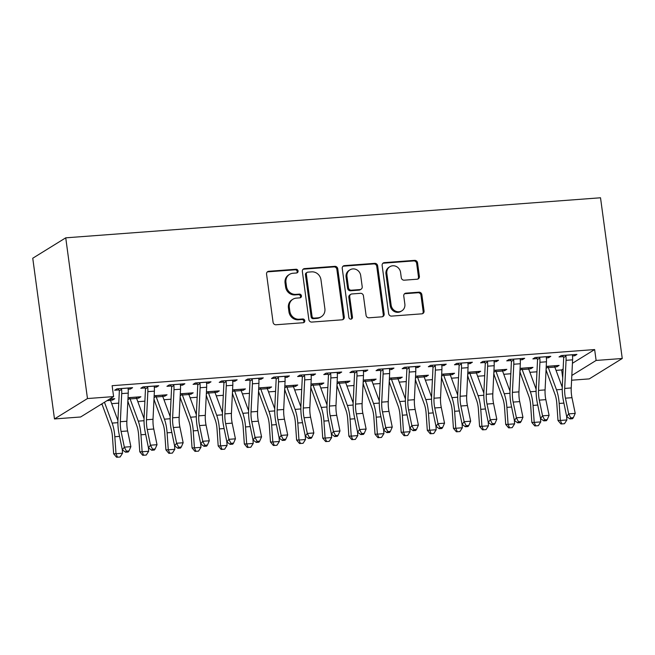 <?xml version="1.0" encoding="UTF-8"?>
<svg xmlns="http://www.w3.org/2000/svg" width="655" height="655" viewBox="0 0 655 655"><rect width="100%" height="100%" fill="white"/><g stroke="black" fill="none" stroke-linecap="round" stroke-linejoin="round"><path stroke-width="0.98" d="M298.074 270.982A1.916 1.777 58.3 0 0 296.027 269.246L268.763 271.285A2.735 2.53 58.3 0 0 266.56 274.15L273.07 322.276A2.735 2.53 58.3 0 0 275.992 324.765L303.257 322.719A1.916 1.777 58.3 0 0 304.796 320.713A1.916 1.777 58.3 0 0 302.749 318.977L299.22 319.239A8.752 8.106 58.3 0 1 289.854 311.297L289.313 307.285A8.752 8.106 58.3 0 1 292.924 299.229A8.752 8.106 58.3 0 1 296.363 298.115L299.892 297.853A1.916 1.777 58.3 0 0 301.439 295.847A1.916 1.777 58.3 0 0 299.384 294.111L295.863 294.373A8.752 8.106 58.3 0 1 286.497 286.431L285.948 282.42A8.752 8.106 58.3 0 1 289.559 274.363A8.752 8.106 58.3 0 1 293.006 273.25L296.535 272.988A1.916 1.777 58.3 0 0 298.074 270.982M296.797 272.947A1.916 1.777 58.3 0 0 295.135 269.794L267.87 271.833A2.735 2.53 58.3 0 0 267.273 271.956M303.519 322.678A1.916 1.777 58.3 0 0 301.857 319.525L298.328 319.796L299.22 319.239M300.154 297.812A1.916 1.777 58.3 0 0 298.5 294.66L294.971 294.922L295.863 294.373M417.169 279.21A2.735 2.53 58.3 0 0 419.372 276.344L417.546 262.843A2.735 2.53 58.3 0 0 414.623 260.363L384.346 262.63A2.735 2.53 58.3 0 0 382.143 265.496L388.652 313.622A2.735 2.53 58.3 0 0 391.575 316.103L421.853 313.835A2.735 2.53 58.3 0 0 424.055 310.969L421.853 294.66A2.735 2.53 58.3 0 0 418.922 292.179L405.969 293.145A2.735 2.53 58.3 0 0 403.767 296.019L404.856 304.1A7.311 6.779 58.3 0 1 401.842 310.838A7.311 6.779 58.3 0 1 391.133 305.132L386.843 273.446A7.311 6.779 58.3 0 1 389.864 266.708A7.311 6.779 58.3 0 1 400.573 272.423L401.286 277.704A2.735 2.53 58.3 0 0 404.217 280.184L417.169 279.21M594.642 349.557L112.128 385.697L113.602 396.594L80.614 416.989L54.48 418.946L32.75 258.234L65.737 237.831L600.52 197.777L622.25 358.49L596.115 360.447L594.642 349.557L572.429 363.288M113.602 396.594L87.467 398.551L65.737 237.831M337.759 268.82A2.735 2.53 58.3 0 0 334.828 266.339L304.559 268.607A2.735 2.53 58.3 0 0 302.356 271.473L308.857 319.599A2.735 2.53 58.3 0 0 311.788 322.08L342.057 319.812A2.735 2.53 58.3 0 0 344.268 316.946L337.759 268.82L336.866 269.369A2.735 2.53 58.3 0 0 333.935 266.888L303.666 269.156A2.735 2.53 58.3 0 0 303.069 269.279M344.448 265.619L374.726 263.351A2.735 2.53 58.3 0 1 377.657 265.832L384.157 313.958A2.735 2.53 58.3 0 1 381.955 316.823L369.002 317.798A2.735 2.53 58.3 0 1 366.071 315.317L363.435 295.798A2.735 2.53 58.3 0 0 360.504 293.317L351.915 293.956A2.735 2.53 58.3 0 0 349.704 296.821L352.456 317.143A1.916 1.777 58.3 0 1 351.669 318.903A1.916 1.777 58.3 0 1 348.861 317.413L342.246 268.485A2.735 2.53 58.3 0 1 344.448 265.619L343.564 266.167L373.833 263.899L374.726 263.351M546.36 357.892L548.571 357.728L550.798 356.353L535.119 357.524L532.883 358.907L537.133 358.588M528.65 368.912L530.738 368.757L530.575 367.553M520.095 368.339L532.965 367.373L530.738 368.757M494.083 361.806L496.293 361.642L498.52 360.266L482.841 361.437L480.606 362.821L484.856 362.502M476.373 372.826L478.461 372.67L478.297 371.475M467.817 372.253L480.688 371.295L478.461 372.67M441.814 365.727L444.016 365.564L446.243 364.18L430.564 365.359L428.337 366.735L432.578 366.415M424.096 376.74L426.184 376.584L426.028 375.389M415.54 376.175L428.419 375.209L426.184 376.584M389.537 369.641L391.739 369.477L393.966 368.094L378.287 369.273L376.06 370.648L380.301 370.329M371.827 380.661L373.907 380.506L373.751 379.302M363.263 380.088L376.142 379.122L373.907 380.506M337.26 373.555L339.462 373.391L341.697 372.015L326.01 373.186L323.783 374.57L328.024 374.251M319.55 384.575L321.638 384.419L321.474 383.216M310.994 384.002L323.865 383.036L321.638 384.419M284.982 377.476L287.185 377.305L289.42 375.929L273.733 377.1L271.506 378.484L275.747 378.164M267.273 388.489L269.361 388.333L269.197 387.138M258.717 387.916L271.588 386.958L269.361 388.333M232.705 381.39L234.916 381.226L237.143 379.843L221.456 381.022L219.228 382.397L223.47 382.078M214.996 392.402L217.083 392.247L216.92 391.051M206.44 391.837L219.31 390.871L217.083 392.247M180.428 385.304L182.639 385.14L184.866 383.756L169.178 384.935L166.951 386.311L171.192 385.991M162.718 396.324L164.806 396.169L164.642 394.965M154.162 395.751L167.033 394.785L164.806 396.169M128.151 389.217L130.361 389.054L132.588 387.678L116.909 388.849L114.674 390.233L118.923 389.913M110.441 400.238L112.529 400.082L112.365 398.879M109.557 399.091L114.756 398.698L112.529 400.082M556.046 370.37L561.654 369.952L563.136 369.035M100.87 404.471L102.131 404.372M111.702 403.652L118.751 403.128M127.791 402.448L128.265 402.416M137.837 401.695L144.886 401.171M153.933 400.492L154.408 400.459M163.971 399.738L171.029 399.214M180.068 398.535L180.543 398.502M190.114 397.781L197.163 397.257M206.21 396.578L206.685 396.537M216.248 395.825L223.306 395.293M232.345 394.621L232.82 394.58M242.391 393.868L249.44 393.336M258.479 392.664L258.962 392.623M268.525 391.911L275.583 391.379M284.622 390.699L285.097 390.667M294.668 389.954L301.718 389.422M310.757 388.743L311.24 388.71M320.803 387.989L327.852 387.465M336.899 386.786L337.374 386.753M346.937 386.032L353.995 385.508M363.034 384.829L363.509 384.796M373.08 384.076L380.129 383.552M389.176 382.872L389.651 382.839M399.214 382.119L406.272 381.595M415.311 380.915L415.786 380.874M425.357 380.162L432.406 379.63M441.445 378.958L441.928 378.918M451.492 378.205L458.549 377.673M467.588 377.002L468.063 376.961M477.634 376.248L484.684 375.716M493.723 375.037L494.206 375.004M503.769 374.292L510.818 373.759M519.865 373.08L520.34 373.047M529.911 372.327L536.961 371.803M546 371.123L546.475 371.09M136.584 398.281L138.672 398.125L138.508 396.922M128.028 397.708L140.899 396.742L138.672 398.125M154.293 387.261L156.496 387.097L158.731 385.721L143.044 386.892L140.817 388.268L145.058 387.956M188.861 394.359L190.941 394.204L190.785 393.008M180.297 393.794L193.176 392.828L190.941 394.204M206.571 383.347L208.773 383.183L211 381.799L195.321 382.978L193.094 384.354L197.335 384.035M241.13 390.445L243.218 390.29L243.062 389.095M232.574 389.881L245.453 388.914L243.218 390.29M258.84 379.433L261.05 379.261L263.277 377.886L247.598 379.065L245.371 380.44L249.612 380.121M293.407 386.532L295.495 386.376L295.331 385.173M284.851 385.959L297.722 385.001L295.495 386.376M311.117 375.511L313.327 375.348L315.554 373.972L299.875 375.143L297.64 376.527L301.889 376.207M345.684 382.618L347.772 382.463L347.608 381.259M337.128 382.045L349.999 381.079L347.772 382.463M363.394 371.598L365.605 371.434L367.832 370.059L352.153 371.229L349.917 372.605L354.167 372.294M397.962 378.696L400.049 378.541L399.886 377.345M389.406 378.131L402.276 377.165L400.049 378.541M415.671 367.684L417.882 367.52L420.109 366.137L404.422 367.316L402.195 368.691L406.436 368.372M450.239 374.783L452.327 374.627L452.163 373.432M441.683 374.218L454.554 373.252L452.327 374.627M467.948 363.771L470.159 363.599L472.386 362.223L456.699 363.402L454.472 364.778L458.713 364.458M502.516 370.869L504.604 370.714L504.44 369.51M493.96 370.296L506.831 369.338L504.604 370.714M520.226 359.849L522.428 359.685L524.663 358.31L508.976 359.48L506.749 360.864L510.99 360.545M554.793 366.956L556.881 366.8L556.717 365.596M546.229 366.382L559.108 365.416L556.881 366.8M572.503 355.935L574.705 355.771L576.932 354.396L561.253 355.567L559.026 356.942L563.267 356.631M571.831 375.462L596.115 360.447M622.25 358.49L589.263 378.893L571.602 380.211M561.654 369.952L562.71 377.779M87.467 398.551L54.48 418.946M130.361 389.054L130.198 387.858M156.496 387.097L156.332 385.893M182.639 385.14L182.475 383.936M208.773 383.183L208.609 381.98M234.916 381.226L234.752 380.023M261.05 379.261L260.886 378.066M287.185 377.305L287.029 376.109M313.327 375.348L313.164 374.152M339.462 373.391L339.306 372.196M365.605 371.434L365.441 370.231M391.739 369.477L391.575 368.274M417.882 367.52L417.718 366.317M444.016 365.564L443.853 364.36M470.159 363.599L469.995 362.403M496.293 361.642L496.13 360.447M522.428 359.685L522.272 358.49M548.571 357.728L548.407 356.533M574.705 355.771L574.541 354.568M289.559 274.363L288.667 274.92A8.752 8.106 58.3 0 0 285.056 282.976L285.948 282.42M294.971 294.922A8.752 8.106 58.3 0 1 285.605 286.988L285.056 282.976M292.924 299.229L292.032 299.785A8.752 8.106 58.3 0 0 288.421 307.842L289.313 307.285M298.328 319.796A8.752 8.106 58.3 0 1 288.961 311.854L288.421 307.842M342.663 319.689A2.735 2.53 58.3 0 0 343.376 317.495L336.866 269.369M307.883 272.136A1.916 1.777 58.3 0 0 306.344 274.142L312.05 316.39A1.916 1.777 58.3 0 0 314.105 318.125L317.822 317.847A8.752 8.106 58.3 0 0 321.269 316.733A8.752 8.106 58.3 0 0 324.88 308.677L320.975 279.8A8.752 8.106 58.3 0 0 311.608 271.858L307.883 272.136M307.13 272.382L306.237 272.93A1.916 1.777 58.3 0 0 305.451 274.691L306.344 274.142M321.269 316.733L320.377 317.282A8.752 8.106 58.3 0 1 316.93 318.395L313.213 318.674A1.916 1.777 58.3 0 1 311.166 316.938L305.451 274.691M382.553 316.701A2.735 2.53 58.3 0 0 383.265 314.506L376.764 266.38A2.735 2.53 58.3 0 0 373.833 263.899M350.834 294.308L349.942 294.856A2.735 2.53 58.3 0 0 348.82 297.378L351.563 317.691L352.456 317.143M351.178 319.108A1.916 1.777 58.3 0 0 351.563 317.691M360.692 275.542A7.311 6.779 58.3 0 0 349.983 269.835A7.311 6.779 58.3 0 0 346.97 276.566L348.476 287.733A2.735 2.53 58.3 0 0 351.407 290.214L360.004 289.567A2.735 2.53 58.3 0 0 362.207 286.702L360.692 275.542M349.983 269.835L349.09 270.384A7.311 6.779 58.3 0 0 346.077 277.122L346.97 276.566M361.077 289.223L360.185 289.772A2.735 2.53 58.3 0 1 359.112 290.124L350.515 290.763A2.735 2.53 58.3 0 1 347.584 288.282L346.077 277.122M343.564 266.167A2.735 2.53 58.3 0 0 342.958 266.29M389.864 266.708L388.972 267.265A7.311 6.779 58.3 0 0 385.959 273.995L386.843 273.446M401.842 310.838L400.95 311.387A7.311 6.779 58.3 0 1 390.241 305.68L385.959 273.995M422.45 313.712A2.735 2.53 58.3 0 0 423.163 311.518L420.96 295.209A2.735 2.53 58.3 0 0 418.029 292.728L405.077 293.702A2.735 2.53 58.3 0 0 404.479 293.825M417.767 279.087A2.735 2.53 58.3 0 0 418.479 276.893L416.654 263.392A2.735 2.53 58.3 0 0 413.731 260.911L383.453 263.179A2.735 2.53 58.3 0 0 382.856 263.302M117.908 420.535L110.499 400.393A2.784 0.942 85.7 0 1 110.343 399.877L110.515 399.018M101.967 403.783A9.751 3.308 -94.3 0 0 102.499 405.486L110.67 427.699A13.927 4.724 85.7 0 1 112.464 436.795L113.634 453.776L116.001 453.718L114.83 436.738A20.895 7.082 -94.3 0 0 112.136 423.089L104.464 402.244M117.499 457.198L116.001 453.718L122.534 453.227L120.119 457.002L117.499 457.198L116.557 457.223L113.634 453.776M122.534 453.227L122.28 449.592M121.15 388.53L121.584 389.373A9.751 3.308 85.7 0 1 121.715 393.606L120.34 421.722A13.927 4.724 -94.3 0 0 121.093 431.457L124.344 447.16L130.877 446.669L127.635 430.974L121.093 431.457M127.635 430.974A13.927 4.724 -94.3 0 1 126.874 421.231L128.249 393.115A9.751 3.308 85.7 0 0 128.118 388.882L128.347 387.997M126.39 451.148L125.58 452.204L128.2 452.007L129.002 450.951L126.39 451.148L124.344 447.16L122.329 449.805L119.087 434.109A20.895 7.082 85.7 0 1 117.949 419.495L119.325 391.379A2.784 0.942 -94.3 0 0 119.325 390.765L118.293 388.751M121.584 389.373L119.325 390.765M122.329 449.805L125.58 452.204M129.002 450.951L130.877 446.669M144.051 418.578L136.633 398.436A2.784 0.942 85.7 0 1 136.477 397.921L136.658 397.061M129.461 397.601L129.944 398.404L127.93 399.656M127.872 400.803A9.751 3.308 -94.3 0 0 128.634 403.529L136.813 425.742A13.927 4.724 85.7 0 1 138.606 434.838L139.777 451.819L142.135 451.762L140.964 434.781A20.895 7.082 -94.3 0 0 138.279 421.132L130.099 398.92A2.784 0.942 85.7 0 1 129.944 398.404M143.642 455.241L142.135 451.762L148.677 451.27L146.253 455.045L143.642 455.241L142.692 455.266L139.777 451.819M148.677 451.27L148.423 447.635M170.185 416.621L162.776 396.471A2.784 0.942 85.7 0 1 162.612 395.956L162.792 395.104M155.595 395.645L156.078 396.447L154.064 397.691M154.007 398.846A9.751 3.308 -94.3 0 0 154.768 401.572L162.948 423.785A13.927 4.724 85.7 0 1 164.741 432.881L165.911 449.862L168.278 449.805L167.107 432.824A20.895 7.082 -94.3 0 0 164.413 419.175L156.242 396.963A2.784 0.942 85.7 0 1 156.078 396.447M169.776 453.285L168.278 449.805L174.811 449.314L172.396 453.088L169.776 453.285L168.834 453.309L165.911 449.862M174.811 449.314L174.557 445.678M147.285 386.573L147.727 387.416A9.751 3.308 85.7 0 1 147.85 391.649L146.483 419.757A13.927 4.724 -94.3 0 0 147.236 429.5L150.478 445.195L157.012 444.712L153.769 429.009L147.236 429.5M153.769 429.009A13.927 4.724 -94.3 0 1 153.016 419.274L154.383 391.158A9.751 3.308 85.7 0 0 154.261 386.925L154.482 386.032M152.525 449.183L151.723 450.247L154.334 450.05L155.137 448.994L152.525 449.183L150.478 445.195L148.464 447.848L145.222 432.153A20.895 7.082 85.7 0 1 144.092 417.538L145.459 389.422A2.784 0.942 -94.3 0 0 145.467 388.808L144.428 386.786M147.727 387.416L145.467 388.808M148.464 447.848L151.723 450.247M155.137 448.994L157.012 444.712M173.428 384.616L173.862 385.451A9.751 3.308 85.7 0 1 173.993 389.684L172.617 417.8A13.927 4.724 -94.3 0 0 173.37 427.543L176.621 443.238L183.154 442.755L179.904 427.052L173.37 427.543M179.904 427.052A13.927 4.724 -94.3 0 1 179.151 417.317L180.526 389.201A9.751 3.308 85.7 0 0 180.395 384.968L180.624 384.076M178.668 447.226L177.857 448.29L180.469 448.094L181.279 447.029L178.668 447.226L176.621 443.238L174.607 445.891L171.356 430.196A20.895 7.082 85.7 0 1 170.226 415.581L171.602 387.465A2.784 0.942 -94.3 0 0 171.602 386.851L170.57 384.829M173.862 385.451L171.602 386.851M174.607 445.891L177.857 448.29M181.279 447.029L183.154 442.755M196.328 414.664L188.91 394.515A2.784 0.942 85.7 0 1 188.755 393.999L188.927 393.147M181.73 393.688L182.221 394.49L180.207 395.735M180.15 396.889A9.751 3.308 -94.3 0 0 180.911 399.615L189.082 421.828A13.927 4.724 85.7 0 1 190.875 430.925L192.054 447.905L194.412 447.84L193.241 430.867A20.895 7.082 -94.3 0 0 190.556 417.219L182.377 395.006A2.784 0.942 85.7 0 1 182.221 394.49M195.919 451.328L194.412 447.84L200.946 447.357L198.53 451.131L195.919 451.328L194.969 451.352L192.054 447.905M200.946 447.357L200.7 443.722M222.463 412.707L215.053 392.558A2.784 0.942 85.7 0 1 214.889 392.042L215.069 391.191M207.872 391.731L208.355 392.533L206.341 393.778M206.284 394.932A9.751 3.308 -94.3 0 0 207.046 397.659L215.225 419.871A13.927 4.724 85.7 0 1 217.018 428.968L218.189 445.94L220.555 445.883L219.376 428.91A20.895 7.082 -94.3 0 0 216.69 415.262L208.511 393.049A2.784 0.942 85.7 0 1 208.355 392.533M222.053 449.371L220.555 445.883L227.089 445.4L224.665 449.174L222.053 449.371L221.112 449.395L218.189 445.94M227.089 445.4L226.835 441.765M199.562 382.659L199.996 383.494A9.751 3.308 85.7 0 1 200.127 387.727L198.76 415.843A13.927 4.724 -94.3 0 0 199.513 425.586L202.755 441.282L209.289 440.79L206.047 425.095L199.513 425.586M206.047 425.095A13.927 4.724 -94.3 0 1 205.293 415.352L206.661 387.244A9.751 3.308 85.7 0 0 206.53 383.003L206.759 382.119M204.802 445.269L204 446.333L206.612 446.137L207.414 445.072L204.802 445.269L202.755 441.282L200.741 443.934L197.499 428.231A20.895 7.082 85.7 0 1 196.369 413.624L197.736 385.508A2.784 0.942 -94.3 0 0 197.745 384.894L196.705 382.872M199.996 383.494L197.745 384.894M200.741 443.934L204 446.333M207.414 445.072L209.289 440.79M225.705 380.702L226.139 381.537A9.751 3.308 85.7 0 1 226.27 385.77L224.894 413.886A13.927 4.724 -94.3 0 0 225.648 423.629L228.89 439.325L235.432 438.834L232.181 423.138L225.648 423.629M232.181 423.138A13.927 4.724 -94.3 0 1 231.428 413.395L232.803 385.279A9.751 3.308 85.7 0 0 232.672 381.046L232.902 380.162M230.937 443.312L230.134 444.368L232.746 444.18L233.557 443.116L230.937 443.312L228.89 439.325L226.884 441.969L223.633 426.274A20.895 7.082 85.7 0 1 222.503 411.668L223.879 383.552A2.784 0.942 -94.3 0 0 223.879 382.938L222.847 380.915M226.139 381.537L223.879 382.938M226.884 441.969L230.134 444.368M233.557 443.116L235.432 438.834M248.605 410.75L241.187 390.601A2.784 0.942 85.7 0 1 241.032 390.085L241.204 389.234M234.007 389.766L234.498 390.577L232.484 391.821M232.427 392.975A9.751 3.308 -94.3 0 0 233.188 395.702L241.359 417.906A13.927 4.724 85.7 0 1 243.152 427.011L244.331 443.984L246.689 443.926L245.519 426.954A20.895 7.082 -94.3 0 0 242.825 413.305L234.654 391.092A2.784 0.942 85.7 0 1 234.498 390.577M248.196 447.414L246.689 443.926L253.223 443.435L250.808 447.218L248.196 447.414L247.246 447.439L244.331 443.984M253.223 443.435L252.977 439.808M251.839 378.746L252.273 379.581A9.751 3.308 85.7 0 1 252.404 383.814L251.029 411.93A13.927 4.724 -94.3 0 0 251.79 421.673L255.032 437.368L261.566 436.877L258.324 421.181L251.79 421.673M258.324 421.181A13.927 4.724 -94.3 0 1 257.571 411.438L258.938 383.322A9.751 3.308 85.7 0 0 258.807 379.089L259.036 378.205M257.079 441.355L256.277 442.412L258.889 442.215L259.691 441.159L257.079 441.355L255.032 437.368L253.018 440.013L249.776 424.317A20.895 7.082 85.7 0 1 248.646 409.711L250.013 381.595A2.784 0.942 -94.3 0 0 250.022 380.973L248.982 378.958M252.273 379.581L250.022 380.973M253.018 440.013L256.277 442.412M259.691 441.159L261.566 436.877M274.74 408.785L267.322 388.644A2.784 0.942 85.7 0 1 267.166 388.128L267.346 387.269M260.15 387.809L260.633 388.62L258.619 389.864M258.561 391.019A9.751 3.308 -94.3 0 0 259.323 393.737L267.502 415.95A13.927 4.724 85.7 0 1 269.295 425.054L270.466 442.027L272.832 441.969L271.653 424.989A20.895 7.082 -94.3 0 0 268.968 411.348L260.788 389.135A2.784 0.942 85.7 0 1 260.633 388.62M274.33 445.457L272.832 441.969L279.366 441.478L276.942 445.261L274.33 445.457L273.389 445.474L270.466 442.027M279.366 441.478L279.112 437.843M277.974 376.789L278.416 377.624A9.751 3.308 85.7 0 1 278.539 381.857L277.171 409.973A13.927 4.724 -94.3 0 0 277.925 419.716L281.167 435.411L287.701 434.92L284.458 419.225L277.925 419.716M284.458 419.225A13.927 4.724 -94.3 0 1 283.705 409.481L285.072 381.366A9.751 3.308 85.7 0 0 284.95 377.133L285.171 376.248M283.214 439.399L282.411 440.455L285.023 440.258L285.834 439.202L283.214 439.399L281.167 435.411L279.153 438.056L275.911 422.36A20.895 7.082 85.7 0 1 274.781 407.746L276.148 379.638A2.784 0.942 -94.3 0 0 276.156 379.016L275.125 377.002M278.416 377.624L276.156 379.016M279.153 438.056L282.411 440.455M285.834 439.202L287.701 434.92M300.874 406.829L293.465 386.687A2.784 0.942 85.7 0 1 293.309 386.172L293.481 385.312M286.284 385.852L286.775 386.663L284.761 387.907M284.704 389.062A9.751 3.308 -94.3 0 0 285.465 391.78L293.636 413.993A13.927 4.724 85.7 0 1 295.43 423.089L296.6 440.07L298.967 440.013L297.796 423.032A20.895 7.082 -94.3 0 0 295.102 409.383L286.931 387.179A2.784 0.942 85.7 0 1 286.775 386.663M300.465 443.492L298.967 440.013L305.5 439.521L303.085 443.296L300.465 443.492L299.523 443.517L296.6 440.07M305.5 439.521L305.255 435.886M304.116 374.832L304.55 375.667A9.751 3.308 85.7 0 1 304.681 379.9L303.306 408.016A13.927 4.724 -94.3 0 0 304.059 417.751L307.31 433.454L313.843 432.963L310.601 417.268L304.059 417.751M310.601 417.268A13.927 4.724 -94.3 0 1 309.84 407.525L311.215 379.409A9.751 3.308 85.7 0 0 311.084 375.176L311.313 374.292M309.356 437.442L308.546 438.498L311.166 438.301L311.968 437.245L309.356 437.442L307.31 433.454L305.296 436.099L302.053 420.404A20.895 7.082 85.7 0 1 300.915 405.789L302.291 377.673A2.784 0.942 -94.3 0 0 302.291 377.059L301.259 375.045M304.55 375.667L302.291 377.059M305.296 436.099L308.546 438.498M311.968 437.245L313.843 432.963M327.017 404.872L319.599 384.731A2.784 0.942 85.7 0 1 319.444 384.215L319.624 383.355M312.427 383.895L312.91 384.706L310.896 385.951M310.838 387.105A9.751 3.308 -94.3 0 0 311.6 389.823L319.779 412.036A13.927 4.724 85.7 0 1 321.572 421.132L322.743 438.113L325.109 438.056L323.93 421.075A20.895 7.082 -94.3 0 0 321.245 407.426L313.065 385.214A2.784 0.942 85.7 0 1 312.91 384.706M326.608 441.535L325.109 438.056L331.643 437.565L329.219 441.339L326.608 441.535L325.658 441.56L322.743 438.113M331.643 437.565L331.389 433.929M330.251 372.867L330.693 373.71A9.751 3.308 85.7 0 1 330.816 377.943L329.449 406.059A13.927 4.724 -94.3 0 0 330.202 415.794L333.444 431.498L339.978 431.006L336.735 415.311L330.202 415.794M336.735 415.311A13.927 4.724 -94.3 0 1 335.982 405.568L337.35 377.452A9.751 3.308 85.7 0 0 337.227 373.219L337.448 372.335M335.491 435.485L334.689 436.541L337.3 436.345L338.103 435.288L335.491 435.485L333.444 431.498L331.43 434.142L328.188 418.447A20.895 7.082 85.7 0 1 327.058 403.832L328.425 375.716A2.784 0.942 -94.3 0 0 328.433 375.102L327.394 373.088M330.693 373.71L328.433 375.102M331.43 434.142L334.689 436.541M338.103 435.288L339.978 431.006M353.151 402.915L345.742 382.774A2.784 0.942 85.7 0 1 345.586 382.258L345.758 381.398M338.561 381.939L339.044 382.741L337.03 383.986M336.981 385.14A9.751 3.308 -94.3 0 0 337.734 387.866L345.914 410.079A13.927 4.724 85.7 0 1 347.707 419.175L348.878 436.156L351.244 436.099L350.073 419.118A20.895 7.082 -94.3 0 0 347.379 405.47L339.208 383.257A2.784 0.942 85.7 0 1 339.044 382.741M352.742 439.579L351.244 436.099L357.777 435.608L355.362 439.382L352.742 439.579L351.8 439.603L348.878 436.156M357.777 435.608L357.524 431.973M356.394 370.91L356.828 371.745A9.751 3.308 85.7 0 1 356.959 375.986L355.583 404.094A13.927 4.724 -94.3 0 0 356.336 413.837L359.587 429.533L366.12 429.05L362.87 413.346L356.336 413.837M362.87 413.346A13.927 4.724 -94.3 0 1 362.117 403.611L363.492 375.495A9.751 3.308 85.7 0 0 363.361 371.262L363.59 370.37M361.634 433.52L360.823 434.584L363.435 434.388L364.245 433.332L361.634 433.52L359.587 429.533L357.573 432.185L354.322 416.49A20.895 7.082 85.7 0 1 353.192 401.875L354.568 373.759A2.784 0.942 -94.3 0 0 354.568 373.145L353.536 371.123M356.828 371.745L354.568 373.145M357.573 432.185L360.823 434.584M364.245 433.332L366.12 429.05M379.294 400.958L371.876 380.809A2.784 0.942 85.7 0 1 371.721 380.293L371.893 379.441M364.696 379.982L365.187 380.784L363.173 382.029M363.116 383.183A9.751 3.308 -94.3 0 0 363.877 385.91L372.048 408.122A13.927 4.724 85.7 0 1 373.841 417.219L375.02 434.2L377.378 434.142L376.207 417.161A20.895 7.082 -94.3 0 0 373.522 403.513L365.343 381.3A2.784 0.942 85.7 0 1 365.187 380.784M378.885 437.622L377.378 434.142L383.92 433.651L381.497 437.425L378.885 437.622L377.935 437.646L375.02 434.2M383.92 433.651L383.666 430.016M382.528 368.953L382.962 369.788A9.751 3.308 85.7 0 1 383.093 374.021L381.726 402.137A13.927 4.724 -94.3 0 0 382.479 411.88L385.721 427.576L392.255 427.085L389.013 411.389L382.479 411.88M389.013 411.389A13.927 4.724 -94.3 0 1 388.259 401.654L389.627 373.538A9.751 3.308 85.7 0 0 389.504 369.305L389.725 368.413M387.768 431.563L386.966 432.627L389.578 432.431L390.38 431.367L387.768 431.563L385.721 427.576L383.707 430.229L380.465 414.525A20.895 7.082 85.7 0 1 379.335 399.918L380.702 371.803A2.784 0.942 -94.3 0 0 380.711 371.188L379.671 369.166M382.962 369.788L380.711 371.188M383.707 430.229L386.966 432.627M390.38 431.367L392.255 427.085M405.429 399.001L398.019 378.852A2.784 0.942 85.7 0 1 397.855 378.336L398.035 377.485M390.839 378.025L391.322 378.827L389.307 380.072M389.25 381.226A9.751 3.308 -94.3 0 0 390.012 383.953L398.191 406.165A13.927 4.724 85.7 0 1 399.984 415.262L401.155 432.243L403.521 432.177L402.35 415.204A20.895 7.082 -94.3 0 0 399.656 401.556L391.477 379.343A2.784 0.942 85.7 0 1 391.322 378.827M405.019 435.665L403.521 432.177L410.055 431.694L407.631 435.469L405.019 435.665L404.078 435.69L401.155 432.243M410.055 431.694L409.801 428.059M408.671 366.996L409.105 367.832A9.751 3.308 85.7 0 1 409.236 372.065L407.86 400.18A13.927 4.724 -94.3 0 0 408.614 409.924L411.856 425.619L418.398 425.128L415.147 409.432L408.614 409.924M415.147 409.432A13.927 4.724 -94.3 0 1 414.394 399.689L415.769 371.581A9.751 3.308 85.7 0 0 415.638 367.34L415.868 366.456M413.903 429.606L413.1 430.671L415.712 430.474L416.523 429.41L413.903 429.606L411.856 425.619L409.85 428.272L406.599 412.568A20.895 7.082 85.7 0 1 405.47 397.962L406.845 369.846A2.784 0.942 -94.3 0 0 406.845 369.232L405.813 367.209M409.105 367.832L406.845 369.232M409.85 428.272L413.1 430.671M416.523 429.41L418.398 425.128M431.571 397.045L424.153 376.895A2.784 0.942 85.7 0 1 423.998 376.379L424.17 375.528M416.973 376.068L417.464 376.871L415.45 378.115M415.393 379.27A9.751 3.308 -94.3 0 0 416.154 381.996L424.325 404.209A13.927 4.724 85.7 0 1 426.118 413.305L427.297 430.278L429.655 430.22L428.485 413.248A20.895 7.082 -94.3 0 0 425.791 399.599L417.62 377.386A2.784 0.942 85.7 0 1 417.464 376.871M431.162 433.708L429.655 430.22L436.189 429.737L433.774 433.512L431.162 433.708L430.212 433.733L427.297 430.278M436.189 429.737L435.943 426.102M434.805 365.04L435.239 365.875A9.751 3.308 85.7 0 1 435.37 370.108L434.003 398.224A13.927 4.724 -94.3 0 0 434.756 407.967L437.999 423.662L444.532 423.171L441.29 407.476L434.756 407.967M441.29 407.476A13.927 4.724 -94.3 0 1 440.537 397.732L441.904 369.616A9.751 3.308 85.7 0 0 441.773 365.384L442.002 364.499M440.045 427.65L439.243 428.706L441.855 428.517L442.657 427.453L440.045 427.65L437.999 423.662L435.984 426.307L432.742 410.611A20.895 7.082 85.7 0 1 431.612 396.005L432.98 367.889A2.784 0.942 -94.3 0 0 432.988 367.275L431.948 365.253M435.239 365.875L432.988 367.275M435.984 426.307L439.243 428.706M442.657 427.453L444.532 423.171M457.706 395.088L450.288 374.938A2.784 0.942 85.7 0 1 450.132 374.423L450.312 373.571M443.116 374.103L443.599 374.914L441.585 376.158M441.527 377.313A9.751 3.308 -94.3 0 0 442.289 380.039L450.468 402.244A13.927 4.724 85.7 0 1 452.261 411.348L453.432 428.321L455.798 428.264L454.619 411.291A20.895 7.082 -94.3 0 0 451.934 397.642L443.754 375.43A2.784 0.942 85.7 0 1 443.599 374.914M457.296 431.751L455.798 428.264L462.332 427.772L459.908 431.555L457.296 431.751L456.355 431.768L453.432 428.321M462.332 427.772L462.078 424.145M460.94 363.083L461.382 363.918A9.751 3.308 85.7 0 1 461.505 368.151L460.137 396.267A13.927 4.724 -94.3 0 0 460.891 406.01L464.133 421.705L470.667 421.214L467.424 405.519L460.891 406.01M467.424 405.519A13.927 4.724 -94.3 0 1 466.671 395.776L468.047 367.66A9.751 3.308 85.7 0 0 467.916 363.427L468.145 362.543M466.18 425.693L465.377 426.749L467.989 426.552L468.8 425.496L466.18 425.693L464.133 421.705L462.119 424.35L458.877 408.654A20.895 7.082 85.7 0 1 457.747 394.048L459.114 365.932A2.784 0.942 -94.3 0 0 459.122 365.31L458.091 363.296M461.382 363.918L459.122 365.31M462.119 424.35L465.377 426.749M468.8 425.496L470.667 421.214M483.849 393.123L476.431 372.982A2.784 0.942 85.7 0 1 476.275 372.466L476.447 371.606M469.25 372.146L469.741 372.957L467.727 374.202M467.67 375.356A9.751 3.308 -94.3 0 0 468.431 378.074L476.603 400.287A13.927 4.724 85.7 0 1 478.396 409.391L479.566 426.364L481.933 426.307L480.762 409.326A20.895 7.082 -94.3 0 0 478.068 395.685L469.897 373.473A2.784 0.942 85.7 0 1 469.741 372.957M483.431 429.795L481.933 426.307L488.466 425.816L486.051 429.598L483.431 429.795L482.489 429.811L479.566 426.364M488.466 425.816L488.221 422.18M487.083 361.126L487.517 361.961A9.751 3.308 85.7 0 1 487.647 366.194L486.272 394.31A13.927 4.724 -94.3 0 0 487.025 404.053L490.276 419.749L496.809 419.257L493.567 403.562L487.025 404.053M493.567 403.562A13.927 4.724 -94.3 0 1 492.814 393.819L494.181 365.703A9.751 3.308 85.7 0 0 494.05 361.47L494.279 360.586M492.323 423.736L491.512 424.792L494.132 424.596L494.934 423.539L492.323 423.736L490.276 419.749L488.262 422.393L485.019 406.698A20.895 7.082 85.7 0 1 483.881 392.083L485.257 363.967A2.784 0.942 -94.3 0 0 485.257 363.353L484.225 361.339M487.517 361.961L485.257 363.353M488.262 422.393L491.512 424.792M494.934 423.539L496.809 419.257M509.983 391.166L502.565 371.025A2.784 0.942 85.7 0 1 502.41 370.509L502.59 369.649M495.393 370.19L495.876 371L493.862 372.245M493.805 373.399A9.751 3.308 -94.3 0 0 494.566 376.117L502.745 398.33A13.927 4.724 85.7 0 1 504.538 407.426L505.709 424.407L508.075 424.35L506.896 407.369A20.895 7.082 -94.3 0 0 504.211 393.72L496.031 371.516A2.784 0.942 85.7 0 1 495.876 371M509.574 427.83L508.075 424.35L514.609 423.859L512.185 427.633L509.574 427.83L508.624 427.854L505.709 424.407M514.609 423.859L514.355 420.223M513.217 359.161L513.659 360.004A9.751 3.308 85.7 0 1 513.782 364.237L512.415 392.353A13.927 4.724 -94.3 0 0 513.168 402.088L516.41 417.792L522.944 417.3L519.702 401.605L513.168 402.088M519.702 401.605A13.927 4.724 -94.3 0 1 518.948 391.862L520.316 363.746A9.751 3.308 85.7 0 0 520.193 359.513L520.414 358.629M518.457 421.779L517.655 422.835L520.267 422.639L521.069 421.583L518.457 421.779L516.41 417.792L514.396 420.436L511.154 404.741A20.895 7.082 85.7 0 1 510.024 390.126L511.391 362.01A2.784 0.942 -94.3 0 0 511.399 361.396L510.368 359.382M513.659 360.004L511.399 361.396M514.396 420.436L517.655 422.835M521.069 421.583L522.944 417.3M536.117 389.209L528.708 369.068A2.784 0.942 85.7 0 1 528.552 368.552L528.724 367.692M521.527 368.233L522.01 369.035L519.996 370.288M519.947 371.442A9.751 3.308 -94.3 0 0 520.709 374.161L528.88 396.373A13.927 4.724 85.7 0 1 530.673 405.47L531.844 422.45L534.21 422.393L533.039 405.412A20.895 7.082 -94.3 0 0 530.345 391.764L522.174 369.551A2.784 0.942 85.7 0 1 522.01 369.035M535.708 425.873L534.21 422.393L540.743 421.902L538.328 425.676L535.708 425.873L534.767 425.897L531.844 422.45M540.743 421.902L540.49 418.267M539.36 357.204L539.794 358.048A9.751 3.308 85.7 0 1 539.925 362.281L538.549 390.396A13.927 4.724 -94.3 0 0 539.302 400.131L542.553 415.827L549.087 415.344L545.836 399.648L539.302 400.131M545.836 399.648A13.927 4.724 -94.3 0 1 545.083 389.905L546.458 361.789A9.751 3.308 85.7 0 0 546.327 357.556L546.557 356.672M544.6 419.822L543.789 420.878L546.409 420.682L547.212 419.626L544.6 419.822L542.553 415.827L540.539 418.479L537.288 402.784A20.895 7.082 85.7 0 1 536.158 388.169L537.534 360.053A2.784 0.942 -94.3 0 0 537.534 359.439L536.502 357.417M539.794 358.048L537.534 359.439M540.539 418.479L543.789 420.878M547.212 419.626L549.087 415.344M562.26 387.252L554.842 367.111A2.784 0.942 85.7 0 1 554.687 366.595L554.867 365.736M547.662 366.276L548.153 367.078L546.139 368.323M546.082 369.477A9.751 3.308 -94.3 0 0 546.843 372.204L555.014 394.416A13.927 4.724 85.7 0 1 556.807 403.513L557.986 420.494L560.344 420.436L559.173 403.455A20.895 7.082 -94.3 0 0 556.488 389.807L548.309 367.594A2.784 0.942 85.7 0 1 548.153 367.078M561.851 423.916L560.344 420.436L566.886 419.945L564.463 423.719L561.851 423.916L560.901 423.941L557.986 420.494M566.886 419.945L566.632 416.31M565.494 355.247L565.928 356.083A9.751 3.308 85.7 0 1 566.059 360.324L564.692 388.431A13.927 4.724 -94.3 0 0 565.445 398.174L568.687 413.87L575.221 413.387L571.979 397.683L565.445 398.174M571.979 397.683A13.927 4.724 -94.3 0 1 571.225 387.948L572.593 359.832A9.751 3.308 85.7 0 0 572.47 355.599L572.691 354.707M570.734 417.857L569.932 418.922L572.544 418.725L573.346 417.669L570.734 417.857L568.687 413.87L566.673 416.523L563.431 400.827A20.895 7.082 85.7 0 1 562.301 386.213L563.668 358.097A2.784 0.942 -94.3 0 0 563.677 357.483L562.637 355.46M565.928 356.083L563.677 357.483M566.673 416.523L569.932 418.922M573.346 417.669L575.221 413.387M295.135 269.794L296.027 269.246M301.857 319.525L302.749 318.977M298.5 294.66L299.384 294.111M285.605 286.988L286.497 286.431M288.961 311.854L289.854 311.297M267.87 271.833L268.763 271.285M343.376 317.495L344.268 316.946M303.666 269.156L304.559 268.607M333.935 266.888L334.828 266.339M311.166 316.938L312.05 316.39M313.213 318.674L314.105 318.125M316.93 318.395L317.822 317.847M376.764 266.38L377.657 265.832M383.265 314.506L384.157 313.958M348.82 297.378L349.704 296.821M347.584 288.282L348.476 287.733M350.515 290.763L351.407 290.214M359.112 290.124L360.004 289.567M390.241 305.68L391.133 305.132M405.077 293.702L405.969 293.145M418.029 292.728L418.922 292.179M420.96 295.209L421.853 294.66M423.163 311.518L424.055 310.969M383.453 263.179L384.346 262.63M413.731 260.911L414.623 260.363M416.654 263.392L417.546 262.843M418.479 276.893L419.372 276.344M109.459 399.157L110.499 399.075M114.83 436.738L119.554 436.386M112.136 423.089L117.892 422.663M107.043 400.647L110.499 400.393M128.331 388.047L121.175 388.587M126.874 421.231L120.34 421.722M128.249 393.115L121.715 393.606M129.485 397.651L136.641 397.118M140.964 434.781L145.688 434.429M138.279 421.132L144.026 420.707M130.099 398.92L136.633 398.436M155.62 395.694L162.776 395.161M167.107 432.824L171.831 432.472M164.413 419.175L170.169 418.741M156.242 396.963L162.776 396.471M154.474 386.09L147.318 386.63M153.016 419.274L146.483 419.757M154.383 391.158L147.85 391.649M180.608 384.133L173.452 384.673M179.151 417.317L172.617 417.8M180.526 389.201L173.993 389.684M181.762 393.737L188.918 393.205M193.241 430.867L197.966 430.515M190.556 417.219L196.303 416.785M182.377 395.006L188.91 394.515M207.897 391.78L215.053 391.248M219.376 428.91L224.108 428.55M216.69 415.262L222.446 414.828M208.511 393.049L215.053 392.558M206.751 382.176L199.595 382.708M205.293 415.352L198.76 415.843M206.661 387.244L200.127 387.727M232.885 380.219L225.729 380.752M231.428 413.395L224.894 413.886M232.803 385.279L226.27 385.77M234.04 389.823L241.196 389.283M245.519 426.954L250.243 426.593M242.825 413.305L248.581 412.871M234.654 391.092L241.187 390.601M259.02 378.262L251.864 378.795M257.571 411.438L251.029 411.93M258.938 383.322L252.404 383.814M260.174 387.866L267.33 387.326M271.653 424.989L276.385 424.636M268.968 411.348L274.715 410.914M260.788 389.135L267.322 388.644M285.162 376.306L278.007 376.838M283.705 409.481L277.171 409.973M285.072 381.366L278.539 381.857M286.317 385.91L293.473 385.369M297.796 423.032L302.52 422.68M295.102 409.383L300.858 408.957M286.931 387.179L293.465 386.687M311.297 374.349L304.141 374.881M309.84 407.525L303.306 408.016M311.215 379.409L304.681 379.9M312.451 383.953L319.607 383.412M323.93 421.075L328.663 420.723M321.245 407.426L326.992 407.001M313.065 385.214L319.599 384.731M337.44 372.384L330.284 372.924M335.982 405.568L329.449 406.059M337.35 377.452L330.816 377.943M338.586 381.988L345.742 381.456M350.073 419.118L354.797 418.766M347.379 405.47L353.135 405.044M339.208 383.257L345.742 382.774M363.574 370.427L356.418 370.967M362.117 403.611L355.583 404.094M363.492 375.495L356.959 375.986M364.729 380.031L371.884 379.499M376.207 417.161L380.932 416.809M373.522 403.513L379.27 403.079M365.343 381.3L371.876 380.809M389.717 368.47L382.561 369.011M388.259 401.654L381.726 402.137M389.627 373.538L383.093 374.021M390.863 378.074L398.019 377.542M402.35 415.204L407.074 414.852M399.656 401.556L405.412 401.122M391.477 379.343L398.019 378.852M415.851 366.513L408.695 367.046M414.394 399.689L407.86 400.18M415.769 371.581L409.236 372.065M417.006 376.117L424.162 375.585M428.485 413.248L433.209 412.887M425.791 399.599L431.547 399.165M417.62 377.386L424.153 376.895M441.986 364.557L434.838 365.089M440.537 397.732L434.003 398.224M441.904 369.616L435.37 370.108M443.14 374.161L450.296 373.62M454.619 411.291L459.351 410.931M451.934 397.642L457.681 397.208M443.754 375.43L450.288 374.938M468.128 362.6L460.973 363.132M466.671 395.776L460.137 396.267M468.047 367.66L461.505 368.151M469.283 372.204L476.439 371.663M480.762 409.326L485.486 408.974M478.068 395.685L483.824 395.252M469.897 373.473L476.431 372.982M494.263 360.643L487.107 361.175M492.814 393.819L486.272 394.31M494.181 365.703L487.647 366.194M495.417 370.247L502.573 369.707M506.896 407.369L511.629 407.017M504.211 393.72L509.958 393.295M496.031 371.516L502.565 371.025M520.406 358.678L513.25 359.218M518.948 391.862L512.415 392.353M520.316 363.746L513.782 364.237M521.56 368.29L528.708 367.75M533.039 405.412L537.763 405.06M530.345 391.764L536.101 391.338M522.174 369.551L528.708 369.068M546.54 356.721L539.384 357.262M545.083 389.905L538.549 390.396M546.458 361.789L539.925 362.281M547.695 366.325L554.85 365.793M559.173 403.455L563.898 403.103M556.488 389.807L562.236 389.381M548.309 367.594L554.842 367.111M572.683 354.764L565.527 355.305M571.225 387.948L564.692 388.431M572.593 359.832L566.059 360.324"/></g></svg>
